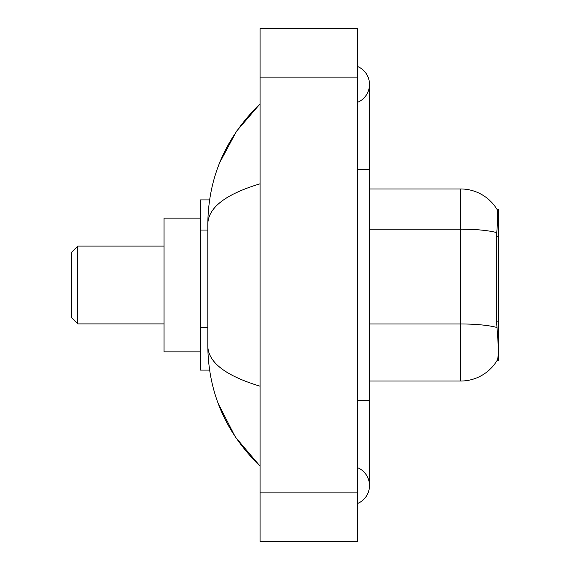<?xml version="1.0" encoding="UTF-8"?>
<svg xmlns="http://www.w3.org/2000/svg" width="570" height="570" viewBox="0 0 570 570"><rect width="100%" height="100%" fill="white"/><g stroke="black" fill="none" stroke-linecap="round" stroke-linejoin="round"><path stroke-width="0.85" d="M498.344 321.851L496.584 321.851L497.361 332.41C498.586 347.636 498.586 356.834 497.361 360.005L497.147 360.368L498.344 360.368L498.344 209.632L497.24 209.781A42.55 42.55 0 0 0 460.66 188.962A42.55 42.55 0 0 1 497.147 209.632A42.55 42.55 0 0 0 460.66 188.962L369.488 188.962M209.582 199.906L200.512 199.906L200.512 370.094L209.582 370.094M357.333 400.489L369.488 400.489L369.488 84.417A19.451 19.451 0 0 1 357.333 102.45A19.451 19.451 0 0 0 357.333 66.391A19.451 19.451 0 0 1 369.488 84.417A19.451 19.451 0 0 0 357.333 66.391A19.451 19.451 0 0 1 369.488 84.417M357.333 503.609A19.451 19.451 0 0 0 357.333 467.55A19.451 19.451 0 0 1 357.333 503.609A19.451 19.451 0 0 0 369.488 485.583A19.451 19.451 0 0 1 357.333 503.609M260.077 183.796C225.699 194.163 208.271 207.551 207.808 223.974L207.808 346.026C208.192 362.392 225.62 375.787 260.077 386.203M260.077 541.5L357.333 541.5L357.333 28.5L260.077 28.5L260.077 541.5M207.808 223.974C208.328 177.227 225.748 137.192 260.077 103.868L236.486 131.285L219.642 162.778M218.167 403.425L235.317 436.983L260.077 466.132C225.748 432.808 208.328 392.773 207.808 346.026M497.361 360.005A42.55 42.55 0 0 1 460.66 381.038L369.488 381.038M496.584 321.851L496.755 232.624C497.809 219.4 497.973 211.791 497.24 209.781A42.55 42.55 0 0 0 460.66 188.962L460.66 229.147L369.488 229.147M77.734 323.903L77.734 246.097L71.656 252.175L71.656 317.825L77.734 323.903L164.046 323.903M200.512 218.139L164.046 218.139L164.046 351.861L200.512 351.861M498.344 236.757L496.584 236.757M207.808 230.045L200.512 230.045M207.808 327.294L200.512 327.294M357.333 169.511L369.488 169.511M260.077 492.872L357.333 492.872M260.077 77.128L357.333 77.128M460.66 381.038L460.66 229.147A42.55 7.389 180 0 1 496.755 232.624M496.89 327.479A42.55 7.389 180 0 0 460.66 323.967L369.488 323.967M369.488 400.489L369.488 485.583M260.077 103.868L255.852 107.951M260.077 466.132L255.852 462.049M77.734 246.097L164.046 246.097"/></g></svg>
